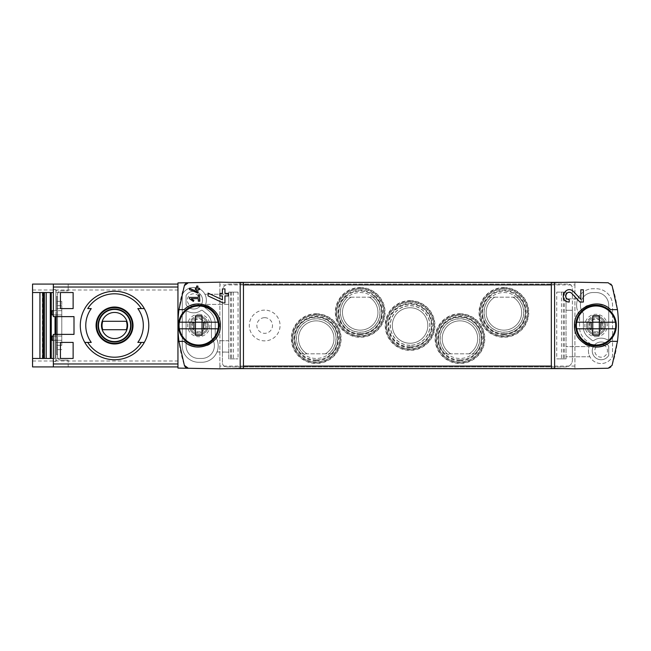 <?xml version="1.0" encoding="UTF-8"?>
<svg xmlns="http://www.w3.org/2000/svg" width="651" height="651" viewBox="0 0 651 651"><rect width="100%" height="100%" fill="white"/><g stroke="black" fill="none" stroke-linecap="round" stroke-linejoin="round"><path stroke-width="0.49" stroke-dasharray="3.25 2.44" d="M184.379 285.626A126.799 126.799 0 0 0 177.951 325.5L177.951 366.92L177.951 325.5A126.799 126.799 0 0 0 184.379 365.374M114.543 291.266C132.853 290.859 149.201 307.191 148.786 325.476C149.193 343.793 132.853 360.166 114.56 359.734C96.275 360.166 79.91 343.826 80.309 325.516C79.878 307.215 96.234 290.859 114.543 291.266M55.88 316.622L55.88 289.573L53.341 289.573L55.88 289.573L55.88 291.054A3.385 3.385 0 0 1 57.068 290.842A3.385 3.385 0 0 0 55.88 291.054L55.88 361.427L53.341 361.427L55.88 361.427L55.88 334.378L74.002 334.378L74.002 316.622L53.341 316.622L53.341 284.08L68.168 284.08L53.341 284.08M68.168 290.842L68.168 284.08L68.168 290.842L60.95 290.842C58.907 291.046 57.776 292.177 57.573 294.219L57.573 296.335L56.727 296.335L57.573 296.335L57.573 356.781C57.776 358.823 58.907 359.954 60.95 360.158L68.168 360.158L60.95 360.158A3.385 3.385 0 0 1 57.573 356.781L57.573 294.219A3.385 3.385 0 0 1 60.95 290.842L68.168 290.842M53.341 366.92L68.168 366.92L53.341 366.92L53.341 334.378L55.88 334.378M55.88 359.946A3.385 3.385 0 0 0 57.068 360.158A3.385 3.385 0 0 1 55.88 359.946M68.168 366.92L68.168 360.158L68.168 366.92M32.55 358.465L55.034 358.465L55.034 316.622M32.55 292.535L53.341 292.535M87.73 308.59L91.262 308.59M91.262 342.41L87.73 342.41M141.365 342.41L137.833 342.41M53.341 336.071L61.796 336.071L61.796 340.294L61.796 336.071L52.08 336.071L52.08 340.294L61.796 340.294L53.341 340.294M61.796 345.364L61.796 305.636L61.796 345.364L56.727 345.364L56.727 305.636L56.727 349.595L56.727 345.364L61.796 345.364M61.796 301.405L61.796 305.636L61.796 301.405L56.727 301.405L56.727 305.636L56.727 301.405L61.796 301.405M53.341 310.706L61.796 310.706L61.796 314.929L61.796 310.706L52.08 310.706L52.08 314.929L61.796 314.929L53.341 314.929M177.951 284.08L32.55 284.08L32.55 366.92L177.951 366.92M243.458 282.591L219.875 282.176L177.951 282.908L177.951 368.092L219.875 368.824L243.458 368.409M198.742 314.303A11.197 11.197 0 0 1 208.442 331.099A11.197 11.197 0 0 1 189.042 331.099A11.197 11.197 0 0 1 198.742 314.303M178.944 341.352L184.135 341.352A21.556 21.556 0 0 0 188.847 344.648M195.17 346.755A21.556 21.556 0 0 0 207.4 345.242M209.565 344.143A21.556 21.556 0 0 0 216.295 338.007M216.783 337.299A21.556 21.556 0 0 0 220.29 325.939M220.298 325.516A21.556 21.556 0 0 0 216.791 313.717M216.042 312.643A21.556 21.556 0 0 0 209.012 306.548M207.417 305.767A21.556 21.556 0 0 0 195.194 304.237M192.314 304.928A21.556 21.556 0 0 0 184.135 309.648L178.944 309.648M551.332 368.409L574.914 368.824L608.156 368.246A4.223 4.223 0 0 0 612.095 365.333A128.068 128.068 0 0 0 612.095 285.667A4.223 4.223 0 0 0 608.156 282.754L574.914 282.176L551.332 282.591M219.875 366.074L219.875 282.176L219.875 368.612L219.875 366.074L243.458 366.074M574.914 284.926L574.914 368.824L574.914 282.388L574.914 284.926L551.332 284.926M231.984 368.612L562.806 368.612M574.914 366.074L551.332 366.074M316.248 313.741A24.868 24.868 0 0 1 337.779 351.035A24.868 24.868 0 0 1 294.708 351.035A24.868 24.868 0 0 1 316.248 313.741M459.948 313.741A24.868 24.868 0 0 1 481.488 351.035A24.868 24.868 0 0 1 438.416 351.035A24.868 24.868 0 0 1 459.948 313.741M360.198 287.53A24.868 24.868 0 0 1 381.738 324.833A24.868 24.868 0 0 1 338.666 324.833A24.868 24.868 0 0 1 360.198 287.53M503.907 287.53A24.868 24.868 0 0 1 525.438 324.833A24.868 24.868 0 0 1 482.375 324.833A24.868 24.868 0 0 1 503.907 287.53M410.073 300.632A24.868 24.868 0 0 1 431.613 337.934A24.868 24.868 0 0 1 388.541 337.934A24.868 24.868 0 0 1 410.073 300.632M562.806 282.388L231.984 282.388M243.458 284.926L219.875 284.926M410.073 301.828A23.672 23.672 0 0 1 430.571 337.332A23.672 23.672 0 0 1 389.575 337.332A23.672 23.672 0 0 1 410.073 301.828A23.672 23.672 0 0 1 430.571 337.332A23.672 23.672 0 0 1 389.575 337.332A23.672 23.672 0 0 1 410.073 301.828A23.672 23.672 0 0 0 386.409 325.5A23.672 23.672 0 0 0 410.073 349.172A23.672 23.672 0 0 0 433.745 325.5A23.672 23.672 0 0 0 410.073 301.828M503.907 288.727A23.672 23.672 0 0 1 524.405 324.231A23.672 23.672 0 0 1 483.408 324.231A23.672 23.672 0 0 1 503.907 288.727A23.672 23.672 0 0 1 524.405 324.231A23.672 23.672 0 0 1 483.408 324.231A23.672 23.672 0 0 1 503.907 288.727A23.672 23.672 0 0 0 480.235 312.399A23.672 23.672 0 0 0 503.907 336.071A23.672 23.672 0 0 0 527.579 312.399A23.672 23.672 0 0 0 503.907 288.727M360.198 288.727A23.672 23.672 0 0 1 380.697 324.231A23.672 23.672 0 0 1 339.7 324.231A23.672 23.672 0 0 1 360.198 288.727A23.672 23.672 0 0 1 380.697 324.231A23.672 23.672 0 0 1 339.7 324.231A23.672 23.672 0 0 1 360.198 288.727A23.672 23.672 0 0 0 336.534 312.399A23.672 23.672 0 0 0 360.198 336.071A23.672 23.672 0 0 0 383.87 312.399A23.672 23.672 0 0 0 360.198 288.727M459.948 314.929A23.672 23.672 0 0 1 480.446 350.433A23.672 23.672 0 0 1 439.449 350.433A23.672 23.672 0 0 1 459.948 314.929A23.672 23.672 0 0 1 480.446 350.433A23.672 23.672 0 0 1 439.449 350.433A23.672 23.672 0 0 1 459.948 314.929A23.672 23.672 0 0 0 436.284 338.601A23.672 23.672 0 0 0 459.948 362.273A23.672 23.672 0 0 0 483.62 338.601A23.672 23.672 0 0 0 459.948 314.929M316.248 314.929A23.672 23.672 0 0 1 336.738 350.433A23.672 23.672 0 0 1 295.749 350.433A23.672 23.672 0 0 1 316.248 314.929A23.672 23.672 0 0 1 336.738 350.433A23.672 23.672 0 0 1 295.749 350.433A23.672 23.672 0 0 1 316.248 314.929A23.672 23.672 0 0 0 292.576 338.601A23.672 23.672 0 0 0 316.248 362.273A23.672 23.672 0 0 0 339.912 338.601A23.672 23.672 0 0 0 316.248 314.929M596.047 315.987A9.513 9.513 0 0 1 605.56 325.5A9.513 9.513 0 0 1 596.047 335.013A9.513 9.513 0 0 1 586.535 325.5A9.513 9.513 0 0 1 596.047 315.987M596.047 336.697A11.197 11.197 0 0 0 605.747 319.901A11.197 11.197 0 0 0 586.348 319.901A11.197 11.197 0 0 0 596.047 336.697M617.465 309.648L610.654 309.648A21.556 21.556 0 0 0 602.484 304.928M605.951 344.648A21.556 21.556 0 0 0 610.654 341.352L617.465 341.352M599.595 304.237A21.556 21.556 0 0 0 587.381 305.767M585.778 306.548A21.556 21.556 0 0 0 578.747 312.643M577.998 313.717A21.556 21.556 0 0 0 574.491 325.516M574.499 325.939A21.556 21.556 0 0 0 578.007 337.299M578.495 338.007A21.556 21.556 0 0 0 585.225 344.143M587.389 345.242A21.556 21.556 0 0 0 599.62 346.755M198.742 315.987A9.513 9.513 0 0 1 206.977 330.252A9.513 9.513 0 0 1 190.507 330.252A9.513 9.513 0 0 1 198.742 315.987M55.034 334.378L55.034 358.465L53.341 358.465M56.727 354.665L57.573 354.665L56.727 354.665L56.727 296.335L56.727 354.665M61.796 349.595L56.727 349.595L61.796 349.595M114.543 309.013A16.487 16.487 0 0 1 128.825 333.743A16.487 16.487 0 0 1 100.27 333.743A16.487 16.487 0 0 1 114.543 309.013M114.543 341.563A16.063 16.063 0 0 0 130.607 325.5A16.063 16.063 0 0 0 114.543 309.437A16.063 16.063 0 0 0 98.488 325.5A16.063 16.063 0 0 0 114.543 341.563M126.327 321.277L102.768 321.277A12.507 12.507 0 0 0 102.768 329.723L126.327 329.723A12.507 12.507 0 0 0 126.327 321.277M60.445 292.535L55.88 292.535L55.88 308.59L55.88 292.535L60.445 292.535L60.445 308.59L55.88 308.59L60.445 308.59M60.445 342.41L55.88 342.41L55.88 358.465L55.88 342.41L60.445 342.41L60.445 358.465L55.88 358.465L60.445 358.465M73.124 308.59L73.124 292.535M73.124 358.465L73.124 342.41M191.256 298.663L198.319 298.663L198.319 301.193L199.588 301.193L199.588 294.854L198.319 294.854L198.319 297.393L189.441 297.393L189.441 298.663L193.347 301.397L193.941 300.542M189.441 288.165L189.441 289.565L197.896 293.08L197.896 289.573L199.588 289.573L199.588 288.303L197.896 288.303L197.896 286.066L196.626 286.066L196.626 288.303L195.365 288.303L195.365 289.573L196.626 289.573L196.626 291.518M208.043 293.105L208.043 295.896L223.114 302.927L224.945 302.927L224.945 295.912L228.33 295.912L228.33 293.381L224.945 293.381L224.945 288.898L222.414 288.898L222.414 293.381L219.875 293.381L219.875 295.912L222.414 295.912L222.414 299.802M573.677 291.721A6.128 6.128 0 0 0 563.571 293.503M563.294 294.309A6.128 6.128 0 0 0 563.733 298.663M564.059 299.232A6.128 6.128 0 0 0 569.21 302.04L569.21 299.509M565.906 294.504A3.589 3.589 0 0 0 565.727 295.033M571.83 293.455L579.886 302.04L583.369 302.04L583.369 289.785L580.83 289.785L580.83 299.338M615.309 322.204L600.897 322.204M615.309 328.796L600.897 328.796M592.752 335.184L592.752 328.796L576.786 328.796M592.752 315.816L592.752 322.204L576.786 322.204M599.343 322.204L599.343 315.816M586.518 325.5A9.537 9.537 0 0 1 600.816 317.24A9.537 9.537 0 0 1 600.816 333.76A9.537 9.537 0 0 1 586.518 325.5M588.903 325.5A7.145 7.145 0 0 1 599.62 319.315A7.145 7.145 0 0 1 599.62 331.685A7.145 7.145 0 0 1 588.903 325.5A7.145 7.145 0 0 1 599.62 319.315A7.145 7.145 0 0 1 599.62 331.685A7.145 7.145 0 0 1 588.903 325.5M587.593 325.5A8.455 8.455 0 0 1 600.279 318.176A8.455 8.455 0 0 1 600.279 332.824A8.455 8.455 0 0 1 587.593 325.5A8.455 8.455 0 0 1 600.279 318.176A8.455 8.455 0 0 1 600.279 332.824A8.455 8.455 0 0 1 587.593 325.5M589.668 325.5A6.38 6.38 0 0 1 599.237 319.975A6.38 6.38 0 0 1 599.237 331.025A6.38 6.38 0 0 1 589.668 325.5M599.343 335.184L599.343 328.796M218.004 322.204L203.592 322.204M218.004 328.796L203.592 328.796M195.446 335.184L195.446 328.796L179.481 328.796M195.446 315.816L195.446 322.204L179.481 322.204M202.038 322.204L202.038 315.816M189.205 325.5A9.537 9.537 0 0 1 203.511 317.24A9.537 9.537 0 0 1 203.511 333.76A9.537 9.537 0 0 1 189.205 325.5M191.597 325.5A7.145 7.145 0 0 1 202.315 319.315A7.145 7.145 0 0 1 202.315 331.685A7.145 7.145 0 0 1 191.597 325.5A7.145 7.145 0 0 1 202.315 319.315A7.145 7.145 0 0 1 202.315 331.685A7.145 7.145 0 0 1 191.597 325.5M190.287 325.5A8.455 8.455 0 0 1 202.966 318.176A8.455 8.455 0 0 1 202.966 332.824A8.455 8.455 0 0 1 190.287 325.5A8.455 8.455 0 0 1 202.966 318.176A8.455 8.455 0 0 1 202.966 332.824A8.455 8.455 0 0 1 190.287 325.5M192.362 325.5A6.38 6.38 0 0 1 201.932 319.975A6.38 6.38 0 0 1 201.932 331.025A6.38 6.38 0 0 1 192.362 325.5M202.038 335.184L202.038 328.796M494.76 297.181L519.286 297.181A21.629 21.629 0 0 1 519.181 327.722A21.629 21.629 0 0 1 488.641 327.722A21.629 21.629 0 0 1 488.535 297.181L494.76 297.181A17.756 17.756 0 0 0 490.374 323.889A17.756 17.756 0 0 0 517.439 323.889A17.756 17.756 0 0 0 513.053 297.181A17.756 17.756 0 0 1 517.439 323.889A17.756 17.756 0 0 1 490.374 323.889A17.756 17.756 0 0 1 494.76 297.181M488.535 297.181L519.286 297.181M351.06 297.181L375.578 297.181A21.629 21.629 0 0 1 375.472 327.722A21.629 21.629 0 0 1 344.932 327.722A21.629 21.629 0 0 1 344.827 297.181L351.06 297.181A17.756 17.756 0 0 0 346.666 323.889A17.756 17.756 0 0 0 373.731 323.889A17.756 17.756 0 0 0 369.345 297.181A17.756 17.756 0 0 1 373.731 323.889A17.756 17.756 0 0 1 346.666 323.889A17.756 17.756 0 0 1 351.06 297.181M344.827 297.181L375.578 297.181M325.386 353.818L300.868 353.818A21.629 21.629 0 0 1 300.974 323.278A21.629 21.629 0 0 1 331.514 323.278A21.629 21.629 0 0 1 331.619 353.818L325.386 353.818A17.756 17.756 0 0 0 329.772 327.111A17.756 17.756 0 0 0 302.715 327.111A17.756 17.756 0 0 0 307.101 353.818A17.756 17.756 0 0 1 302.715 327.111A17.756 17.756 0 0 1 329.772 327.111A17.756 17.756 0 0 1 325.386 353.818M331.619 353.818L300.868 353.818M469.094 353.818L444.576 353.818A21.629 21.629 0 0 1 444.682 323.278A21.629 21.629 0 0 1 475.222 323.278A21.629 21.629 0 0 1 475.328 353.818L469.094 353.818A17.756 17.756 0 0 0 473.48 327.111A17.756 17.756 0 0 0 446.415 327.111A17.756 17.756 0 0 0 450.809 353.818A17.756 17.756 0 0 1 446.415 327.111A17.756 17.756 0 0 1 473.48 327.111A17.756 17.756 0 0 1 469.094 353.818M475.328 353.818L444.576 353.818M186.064 295.57L186.064 304.709A8.878 8.878 0 0 0 199.418 306.906A8.878 8.878 0 0 0 199.418 293.373A8.878 8.878 0 0 0 186.064 295.57L186.064 304.709A8.878 8.878 0 0 0 199.418 306.906A8.878 8.878 0 0 0 199.418 293.373A8.878 8.878 0 0 0 186.064 295.57L186.064 304.709L186.064 295.57A8.878 8.878 0 0 1 199.418 293.373A8.878 8.878 0 0 1 199.418 306.906A8.878 8.878 0 0 1 186.064 304.709A8.878 8.878 0 0 0 199.418 306.906A8.878 8.878 0 0 0 199.418 293.373A8.878 8.878 0 0 0 186.064 295.57M608.726 346.291A8.878 8.878 0 0 0 595.372 344.094A8.878 8.878 0 0 0 595.372 357.627A8.878 8.878 0 0 0 608.726 355.43L608.726 346.291A8.878 8.878 0 0 0 595.372 344.094A8.878 8.878 0 0 0 595.372 357.627A8.878 8.878 0 0 0 608.726 355.43L608.726 346.291A8.878 8.878 0 0 0 595.372 344.094A8.878 8.878 0 0 0 595.372 357.627A8.878 8.878 0 0 0 608.726 355.43A8.878 8.878 0 0 1 595.372 357.627A8.878 8.878 0 0 1 595.372 344.094A8.878 8.878 0 0 1 608.726 346.291L608.726 355.43L608.726 346.291M238.063 292.112L228.753 292.112L228.753 304.367L205.626 304.367L222.414 304.367L222.414 340.717L217.385 340.717A16.487 16.487 0 0 1 217.003 351.922L222.414 352.126L222.414 362.697A4.223 4.223 0 0 0 226.638 366.92L565.613 366.92A6.762 6.762 0 0 0 572.375 360.158L572.375 356.781L566.036 356.781L566.036 358.888L556.735 358.888L566.036 358.888L566.036 292.112L566.036 298.874L572.375 298.874L572.375 288.303A4.223 4.223 0 0 0 568.152 284.08L229.176 284.08A6.762 6.762 0 0 0 222.414 290.842L222.414 304.367L228.753 304.367L228.753 340.717L217.385 340.717A16.487 16.487 0 0 1 217.003 351.922L228.753 352.126L222.414 352.126L222.414 340.717L228.753 340.717L228.753 358.888L238.063 358.888L228.753 358.888L228.753 292.112L238.063 292.112L238.063 358.888M228.753 294.219L204.886 294.219L228.753 294.219M459.948 314.091A24.518 24.518 0 0 0 438.717 350.856A24.518 24.518 0 0 0 481.179 350.856A24.518 24.518 0 0 0 459.948 314.091M316.248 314.091A24.518 24.518 0 0 0 295.017 350.856A24.518 24.518 0 0 0 337.47 350.856A24.518 24.518 0 0 0 316.248 314.091M503.907 287.88A24.518 24.518 0 0 0 482.676 324.654A24.518 24.518 0 0 0 525.137 324.654A24.518 24.518 0 0 0 503.907 287.88M360.198 287.88A24.518 24.518 0 0 0 338.968 324.654A24.518 24.518 0 0 0 381.429 324.654A24.518 24.518 0 0 0 360.198 287.88M410.073 300.982A24.518 24.518 0 0 0 388.842 337.755A24.518 24.518 0 0 0 431.304 337.755A24.518 24.518 0 0 0 410.073 300.982M264.68 310.112A15.388 15.388 0 0 0 251.359 333.19A15.388 15.388 0 0 0 278.001 333.19A15.388 15.388 0 0 0 264.68 310.112M556.735 292.112L566.036 292.112L556.735 292.112L556.735 358.888M222.414 290.842L222.414 362.697A4.223 4.223 0 0 0 226.638 366.92L565.613 366.92A6.762 6.762 0 0 0 572.375 360.158L572.375 288.303A4.223 4.223 0 0 0 568.152 284.08L229.176 284.08A6.762 6.762 0 0 0 222.414 290.842M572.375 310.283L566.036 310.283L566.036 356.781L589.904 356.781A12.678 12.678 0 0 1 589.163 346.633L566.036 346.633L589.163 346.633A12.678 12.678 0 0 0 589.904 356.781L572.375 356.781L572.375 310.283L566.036 310.283L566.036 298.874L577.787 298.874L572.375 298.874L572.375 310.283M264.68 317.68A7.82 7.82 0 0 1 272.5 325.5A7.82 7.82 0 0 1 264.68 333.32A7.82 7.82 0 0 1 256.86 325.5A7.82 7.82 0 0 1 264.68 317.68M577.787 299.078A16.487 16.487 0 0 0 577.404 310.283A16.487 16.487 0 0 1 577.787 299.078M590.156 344.493A12.678 12.678 0 0 0 594.599 361.736A12.678 12.678 0 0 0 611.899 357.537A4.223 4.223 0 0 0 612.534 355.316L612.534 305.213A16.487 16.487 0 0 0 596.047 288.727L593.094 288.727A16.487 16.487 0 0 0 579.561 314.636L579.561 327.193A16.487 16.487 0 0 0 585.599 339.936L589.92 343.484L585.599 339.936A16.487 16.487 0 0 1 579.561 327.193L579.561 314.636A16.487 16.487 0 0 1 593.094 288.727L596.047 288.727A16.487 16.487 0 0 1 612.534 305.213L612.534 355.316A4.223 4.223 0 0 1 611.899 357.537A12.678 12.678 0 0 1 594.599 361.736A12.678 12.678 0 0 1 590.156 344.493A0.846 0.846 0 0 0 589.92 343.484A0.846 0.846 0 0 1 590.156 344.493M606.887 339.562A1.269 1.269 0 0 0 608.726 338.439L608.726 305.213A12.678 12.678 0 0 0 596.047 292.535L593.094 292.535A12.678 12.678 0 0 0 583.369 313.351L583.369 327.193A12.678 12.678 0 0 0 588.008 336.998L592.239 340.465A1.269 1.269 0 0 0 593.777 340.522A12.678 12.678 0 0 1 606.887 339.562A1.269 1.269 0 0 0 608.726 338.439L608.726 305.213A12.678 12.678 0 0 0 596.047 292.535L593.094 292.535A12.678 12.678 0 0 0 583.369 313.351L583.369 327.193A12.678 12.678 0 0 0 588.008 336.998L592.239 340.465A1.269 1.269 0 0 0 593.777 340.522A12.678 12.678 0 0 1 606.887 339.562M205.626 304.367A12.678 12.678 0 0 0 204.886 294.219A12.678 12.678 0 0 1 205.626 304.367M201.704 362.273A16.487 16.487 0 0 0 215.229 336.364L215.229 323.807A16.487 16.487 0 0 0 209.199 311.064L204.87 307.516L209.199 311.064A16.487 16.487 0 0 1 215.229 323.807L215.229 336.364A16.487 16.487 0 0 1 201.704 362.273L198.742 362.273L201.704 362.273M204.634 306.507A0.846 0.846 0 0 0 204.87 307.516A0.846 0.846 0 0 1 204.634 306.507A12.678 12.678 0 0 0 200.199 289.264A12.678 12.678 0 0 0 182.89 293.463A4.223 4.223 0 0 0 182.256 295.684L182.256 345.787A16.487 16.487 0 0 0 198.742 362.273A16.487 16.487 0 0 1 182.256 345.787L182.256 295.684A4.223 4.223 0 0 1 182.89 293.463A12.678 12.678 0 0 1 200.199 289.264A12.678 12.678 0 0 1 204.634 306.507M198.742 358.465L201.704 358.465A12.678 12.678 0 0 0 211.42 337.649L211.42 323.807A12.678 12.678 0 0 0 206.782 314.002L202.551 310.535A1.269 1.269 0 0 0 201.013 310.478A12.678 12.678 0 0 1 187.903 311.438A1.269 1.269 0 0 0 186.064 312.561L186.064 345.787A12.678 12.678 0 0 0 198.742 358.465L201.704 358.465A12.678 12.678 0 0 0 211.42 337.649L211.42 323.807A12.678 12.678 0 0 0 206.782 314.002L202.551 310.535A1.269 1.269 0 0 0 201.013 310.478A12.678 12.678 0 0 1 187.903 311.438A1.269 1.269 0 0 0 186.064 312.561L186.064 345.787A12.678 12.678 0 0 0 198.742 358.465M601.117 344.517A6.339 6.339 0 0 0 595.16 353.013A6.339 6.339 0 0 0 605.17 355.739A6.339 6.339 0 0 0 601.117 344.517A6.339 6.339 0 0 0 595.632 354.03A6.339 6.339 0 0 0 606.61 354.03A6.339 6.339 0 0 0 601.117 344.517M193.672 293.796A6.339 6.339 0 0 0 188.18 303.309A6.339 6.339 0 0 0 199.157 303.309A6.339 6.339 0 0 0 193.672 293.796A6.339 6.339 0 0 0 188.18 303.309A6.339 6.339 0 0 0 199.157 303.309A6.339 6.339 0 0 0 193.672 293.796M410.073 349.172A23.672 23.672 0 0 1 389.575 313.668A23.672 23.672 0 0 1 430.571 313.668A23.672 23.672 0 0 1 410.073 349.172M360.198 336.071A23.672 23.672 0 0 1 339.7 300.567A23.672 23.672 0 0 1 380.697 300.567A23.672 23.672 0 0 1 360.198 336.071M503.907 336.071A23.672 23.672 0 0 1 483.408 300.567A23.672 23.672 0 0 1 524.405 300.567A23.672 23.672 0 0 1 503.907 336.071M316.248 362.273A23.672 23.672 0 0 1 295.749 326.769A23.672 23.672 0 0 1 336.738 326.769A23.672 23.672 0 0 1 316.248 362.273M459.948 362.273A23.672 23.672 0 0 1 439.449 326.769A23.672 23.672 0 0 1 480.446 326.769A23.672 23.672 0 0 1 459.948 362.273M410.073 343.256A17.756 17.756 0 0 1 394.701 316.622A17.756 17.756 0 0 1 425.453 316.622A17.756 17.756 0 0 1 410.073 343.256A17.756 17.756 0 0 1 394.701 316.622A17.756 17.756 0 0 1 425.453 316.622A17.756 17.756 0 0 1 410.073 343.256M32.55 361.004L177.951 361.004M32.55 289.996L177.951 289.996M56.727 347.903L57.573 347.903M56.727 303.097L57.573 303.097M61.796 305.636L56.727 305.636L61.796 305.636M42.396 358.465L42.396 292.535M43.194 358.465L43.194 292.535M514.144 295.367A19.864 19.864 0 0 1 503.907 332.262A19.864 19.864 0 0 1 484.767 307.085A19.864 19.864 0 0 1 514.144 295.367M516.495 297.181A19.75 19.75 0 0 1 518.302 325.915A19.75 19.75 0 0 1 489.511 325.915A19.75 19.75 0 0 1 491.318 297.181M370.435 295.367A19.864 19.864 0 0 1 360.198 332.262A19.864 19.864 0 0 1 341.059 307.085A19.864 19.864 0 0 1 370.435 295.367M372.787 297.181A19.75 19.75 0 0 1 374.594 325.915A19.75 19.75 0 0 1 345.803 325.915A19.75 19.75 0 0 1 347.61 297.181M326.476 355.633A19.864 19.864 0 0 1 297.54 331.92A19.864 19.864 0 0 1 328.836 323.238A19.864 19.864 0 0 1 326.476 355.633M303.659 353.818A19.75 19.75 0 0 1 301.844 325.085A19.75 19.75 0 0 1 330.643 325.085A19.75 19.75 0 0 1 328.828 353.818M470.185 355.633A19.864 19.864 0 0 1 441.24 331.92A19.864 19.864 0 0 1 472.545 323.238A19.864 19.864 0 0 1 470.185 355.633M447.359 353.818A19.75 19.75 0 0 1 445.553 325.085A19.75 19.75 0 0 1 474.343 325.085A19.75 19.75 0 0 1 472.536 353.818M233.31 292.112L233.31 358.888M231.512 292.112L231.512 358.888M230.446 292.112L230.446 358.888M564.352 292.112L564.352 358.888M563.278 292.112L563.278 358.888M561.487 292.112L561.487 358.888M410.073 347.056A21.556 21.556 0 0 1 391.406 314.726A21.556 21.556 0 0 1 428.74 314.726A21.556 21.556 0 0 1 410.073 347.056M410.073 346.869A21.369 21.369 0 0 1 391.568 314.815A21.369 21.369 0 0 1 428.586 314.815A21.369 21.369 0 0 1 410.073 346.869M410.073 302.064A23.436 23.436 0 0 1 433.509 325.5A23.436 23.436 0 0 1 410.073 348.936A23.436 23.436 0 0 1 386.645 325.5A23.436 23.436 0 0 1 410.073 302.064M410.073 347.74A22.24 22.24 0 0 1 390.812 314.376A22.24 22.24 0 0 1 429.334 314.376A22.24 22.24 0 0 1 410.073 347.74M410.073 347.129A21.629 21.629 0 0 1 391.341 314.685A21.629 21.629 0 0 1 428.806 314.685A21.629 21.629 0 0 1 410.073 347.129M360.198 333.955A21.556 21.556 0 0 1 341.531 301.616A21.556 21.556 0 0 1 378.866 301.616A21.556 21.556 0 0 1 360.198 333.955M360.198 333.768A21.369 21.369 0 0 1 341.694 301.714A21.369 21.369 0 0 1 378.711 301.714A21.369 21.369 0 0 1 360.198 333.768M360.198 288.963A23.436 23.436 0 0 1 383.634 312.399A23.436 23.436 0 0 1 360.198 335.835A23.436 23.436 0 0 1 336.77 312.399A23.436 23.436 0 0 1 360.198 288.963M360.198 334.638A22.24 22.24 0 0 1 340.937 301.275A22.24 22.24 0 0 1 379.46 301.275A22.24 22.24 0 0 1 360.198 334.638M503.907 333.955A21.556 21.556 0 0 1 485.239 301.616A21.556 21.556 0 0 1 522.574 301.616A21.556 21.556 0 0 1 503.907 333.955M503.907 333.768A21.369 21.369 0 0 1 485.402 301.714A21.369 21.369 0 0 1 522.419 301.714A21.369 21.369 0 0 1 503.907 333.768M503.907 288.963A23.436 23.436 0 0 1 527.343 312.399A23.436 23.436 0 0 1 503.907 335.835A23.436 23.436 0 0 1 480.471 312.399A23.436 23.436 0 0 1 503.907 288.963M503.907 334.638A22.24 22.24 0 0 1 484.645 301.275A22.24 22.24 0 0 1 523.168 301.275A22.24 22.24 0 0 1 503.907 334.638M316.248 360.158A21.556 21.556 0 0 1 297.572 327.827A21.556 21.556 0 0 1 334.915 327.827A21.556 21.556 0 0 1 316.248 360.158M316.248 359.979A21.369 21.369 0 0 1 297.735 327.917A21.369 21.369 0 0 1 334.752 327.917A21.369 21.369 0 0 1 316.248 359.979M316.248 315.165A23.436 23.436 0 0 1 339.676 338.601A23.436 23.436 0 0 1 316.248 362.037A23.436 23.436 0 0 1 292.812 338.601A23.436 23.436 0 0 1 316.248 315.165M316.248 360.841A22.24 22.24 0 0 1 296.978 327.486A22.24 22.24 0 0 1 335.509 327.486A22.24 22.24 0 0 1 316.248 360.841M459.948 360.158A21.556 21.556 0 0 1 441.28 327.827A21.556 21.556 0 0 1 478.615 327.827A21.556 21.556 0 0 1 459.948 360.158M459.948 359.979A21.369 21.369 0 0 1 441.443 327.917A21.369 21.369 0 0 1 478.461 327.917A21.369 21.369 0 0 1 459.948 359.979M459.948 315.165A23.436 23.436 0 0 1 483.384 338.601A23.436 23.436 0 0 1 459.948 362.037A23.436 23.436 0 0 1 436.52 338.601A23.436 23.436 0 0 1 459.948 315.165M459.948 360.841A22.24 22.24 0 0 1 440.686 327.486A22.24 22.24 0 0 1 479.209 327.486A22.24 22.24 0 0 1 459.948 360.841M410.073 345.364A19.864 19.864 0 0 1 392.87 315.564A19.864 19.864 0 0 1 427.284 315.564A19.864 19.864 0 0 1 410.073 345.364M410.073 345.25A19.75 19.75 0 0 1 392.976 315.629A19.75 19.75 0 0 1 427.178 315.629A19.75 19.75 0 0 1 410.073 345.25M42.364 358.465L42.364 292.535"/><path stroke-width="0.98" d="M554.595 368.466L554.595 282.534L551.332 282.591L551.332 368.409L574.914 368.824L608.156 368.246L612.095 365.333L617.465 341.352L610.654 341.352C598.041 354.274 573.539 343.541 574.491 325.516C573.539 307.467 597.992 296.718 610.654 309.648L617.465 309.648L612.095 285.667L608.156 282.754L574.914 282.176L554.595 282.534M580.83 299.338L573.677 291.721C565.442 283.576 557.573 301.625 569.21 302.04L569.21 299.509C562.399 299.273 566.997 288.678 571.83 293.455L579.886 302.04L583.369 302.04L583.369 289.785L580.83 289.785L580.83 299.338L573.677 291.721M189.441 288.165L189.441 289.565L197.896 293.08L197.896 289.573L199.588 289.573L199.588 288.303L197.896 288.303L197.896 286.066L196.626 286.066L196.626 288.303L195.365 288.303L195.365 289.573L196.626 289.573L196.626 291.518L189.441 288.165L196.626 291.518M184.379 365.374A4.223 4.223 0 0 0 188.318 368.271L184.379 365.374L178.944 341.352L184.135 341.352C196.748 354.274 221.25 343.541 220.298 325.516C221.25 307.467 196.797 296.718 184.135 309.648L178.944 309.648L184.379 285.626L188.318 282.729L177.951 282.908L177.951 368.092L219.875 368.824L243.458 368.409L243.458 282.591L240.195 282.534L240.195 368.466M240.195 282.534L219.875 282.176L188.318 282.729A4.223 4.223 0 0 0 184.379 285.626M189.441 297.393L189.441 298.663L193.347 301.397L193.941 300.542L191.256 298.663L198.319 298.663L198.319 301.193L199.588 301.193L199.588 294.854L198.319 294.854L198.319 297.393L189.441 297.393M208.043 293.105L208.043 295.896L223.114 302.927L224.945 302.927L224.945 295.912L228.33 295.912L228.33 293.381L224.945 293.381L224.945 288.898L222.414 288.898L222.414 293.381L219.875 293.381L219.875 295.912L222.414 295.912L222.414 299.802L208.043 293.105L222.414 299.802M53.341 284.08L32.55 284.08L32.55 366.92L53.341 366.92L53.341 334.378L74.002 334.378L74.002 316.622L53.341 316.622L53.341 284.08L177.951 284.08M60.445 308.59L73.124 308.59L73.124 292.535L60.445 292.535L60.445 308.59L73.124 308.59M60.445 358.465L73.124 358.465L73.124 342.41L60.445 342.41L60.445 358.465L73.124 358.465M39.939 358.465L39.939 292.535M51.258 358.465L51.258 292.535M141.365 308.59A31.704 31.704 0 0 0 87.73 308.59L91.262 308.59A28.774 28.774 0 0 0 91.262 342.41L84.776 342.41A34.234 34.234 0 0 1 114.543 291.266A34.234 34.234 0 0 1 144.319 342.41L137.833 342.41A28.774 28.774 0 0 0 137.833 308.59L144.319 308.59L137.833 308.59M87.73 342.41L84.776 342.41A34.234 34.234 0 0 0 144.319 342.41L141.365 342.41A31.704 31.704 0 0 1 87.73 342.41M53.341 366.92L177.951 366.92M178.944 309.648A126.799 126.799 0 0 0 178.944 341.352M188.847 344.648A21.556 21.556 0 0 0 195.17 346.755M207.4 345.242A21.556 21.556 0 0 0 209.565 344.143M216.295 338.007A21.556 21.556 0 0 0 216.783 337.299M220.29 325.939A21.556 21.556 0 0 0 220.298 325.516M216.791 313.717A21.556 21.556 0 0 0 216.042 312.643M209.012 306.548A21.556 21.556 0 0 0 207.417 305.767M195.194 304.237A21.556 21.556 0 0 0 192.314 304.928M617.465 341.352A128.068 128.068 0 0 0 617.465 309.648M562.806 368.612L231.984 368.612M562.806 282.388L231.984 282.388M602.484 304.928A21.556 21.556 0 0 0 599.595 304.237M587.381 305.767A21.556 21.556 0 0 0 585.778 306.548M578.747 312.643A21.556 21.556 0 0 0 577.998 313.717M574.491 325.516A21.556 21.556 0 0 0 574.499 325.939M578.007 337.299A21.556 21.556 0 0 0 578.495 338.007M585.225 344.143A21.556 21.556 0 0 0 587.389 345.242M599.62 346.755A21.556 21.556 0 0 0 605.951 344.648M55.034 316.622L55.034 334.378M32.55 358.465L53.341 358.465M32.55 292.535L53.341 292.535M53.341 336.071L52.08 336.071L52.08 340.294L53.341 340.294M53.341 310.706L52.08 310.706L52.08 314.929L53.341 314.929M114.543 307.028A18.472 18.472 0 0 1 121.314 342.686A18.472 18.472 0 0 1 96.397 328.942A18.472 18.472 0 0 1 114.543 307.028M114.543 343.386A17.886 17.886 0 0 0 132.43 325.5A17.886 17.886 0 0 0 114.543 307.614A17.886 17.886 0 0 0 96.665 325.5A17.886 17.886 0 0 0 114.543 343.386M114.543 309.013A16.487 16.487 0 0 1 128.825 333.743A16.487 16.487 0 0 1 100.27 333.743A16.487 16.487 0 0 1 114.543 309.013M114.543 312.447A13.053 13.053 0 0 1 125.855 332.026A13.053 13.053 0 0 1 103.24 332.026A13.053 13.053 0 0 1 114.543 312.447M102.768 321.277A12.507 12.507 0 0 0 102.768 329.723L126.327 329.723A12.507 12.507 0 0 0 126.327 321.277L102.768 321.277M114.543 309.437A16.063 16.063 0 0 1 128.459 333.532A16.063 16.063 0 0 1 100.636 333.532A16.063 16.063 0 0 1 114.543 309.437M55.88 334.378L55.88 316.622M60.445 292.535L73.124 292.535M60.445 342.41L73.124 342.41M193.941 300.542L191.256 298.663M563.571 293.503A6.128 6.128 0 0 0 563.294 294.309M563.733 298.663A6.128 6.128 0 0 0 564.059 299.232M571.83 293.455A3.589 3.589 0 0 0 565.906 294.504M565.727 295.033A3.589 3.589 0 0 0 566.004 297.54M566.191 297.865A3.589 3.589 0 0 0 569.21 299.509M615.455 328.796L615.455 328.796A19.685 19.685 0 0 0 615.455 322.204L599.343 322.204L599.343 315.816A35.642 24.079 180 0 0 592.752 315.816L592.752 322.204L576.648 322.204A19.685 19.685 0 0 0 576.648 328.796L576.648 328.796M600.897 322.204L600.897 328.796L599.343 328.796L615.309 328.796A19.546 19.546 0 0 1 576.786 328.796L592.752 328.796L592.752 322.204L600.897 322.204M591.206 328.796L591.206 322.204M576.648 322.204L576.786 322.204A19.546 19.546 0 0 1 615.309 322.204L615.455 322.204M599.343 335.184L599.343 328.796L592.752 328.796L592.752 335.184A35.642 24.079 0 0 0 599.343 335.184M575.761 325.5A20.287 20.287 0 0 1 606.195 307.931A20.287 20.287 0 0 1 606.195 343.069A20.287 20.287 0 0 1 575.761 325.5M599.343 328.796L599.343 322.204M218.142 328.796L218.142 328.796A19.685 19.685 0 0 0 218.142 322.204L202.038 322.204L202.038 315.816A35.642 24.079 180 0 0 195.446 315.816L195.446 322.204L179.342 322.204A19.685 19.685 0 0 0 179.342 328.796L179.342 328.796M203.592 322.204L203.592 328.796L202.038 328.796L218.004 328.796A19.546 19.546 0 0 1 179.481 328.796L195.446 328.796L195.446 322.204L203.592 322.204M193.9 328.796L193.9 322.204M179.342 322.204L179.481 322.204A19.546 19.546 0 0 1 218.004 322.204L218.142 322.204M202.038 335.184L202.038 328.796L195.446 328.796L195.446 335.184A35.642 24.079 0 0 0 202.038 335.184M178.455 325.5A20.287 20.287 0 0 1 208.89 307.931A20.287 20.287 0 0 1 208.89 343.069A20.287 20.287 0 0 1 178.455 325.5M202.038 328.796L202.038 322.204M53.341 363.974L177.951 363.974M53.341 287.026L177.951 287.026M84.776 308.59A34.234 34.234 0 0 1 144.319 308.59M144.319 342.41A34.234 34.234 0 0 1 84.776 342.41M551.332 366.074L243.458 366.074M551.332 284.926L243.458 284.926M42.795 358.465L42.795 292.535M43.576 358.465L43.576 292.535M44.382 358.465L44.382 292.535M46.205 358.465L46.205 292.535M50.306 358.465L50.306 292.535M43.609 358.465L43.609 292.535"/></g></svg>
